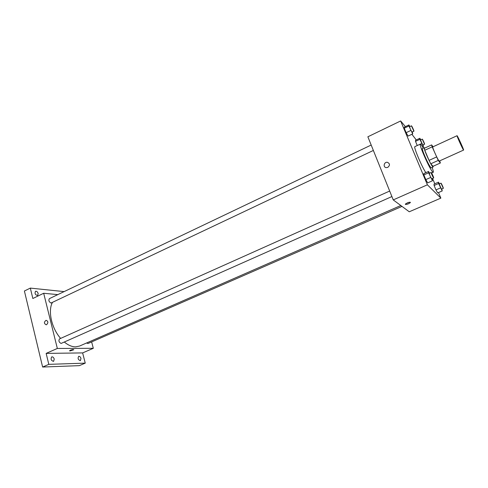 <?xml version="1.0" encoding="UTF-8"?>
<svg xmlns="http://www.w3.org/2000/svg" width="488" height="488" viewBox="0 0 488 488"><rect width="100%" height="100%" fill="white"/><g stroke="black" fill="none" stroke-linecap="round" stroke-linejoin="round"><path stroke-width="0.73" d="M463.38 149.81C462.185 148.09 456.518 135.469 457.049 135.719C457.311 135.219 464.143 150.194 463.6 150.066L463.38 149.81M463.6 150.066L439.237 161.077L438.95 160.857C437.504 159.271 431.978 146.784 432.771 146.906L457.049 135.719M440.365 162.998L433.015 166.31L430.806 163.785L438.248 160.418L440.365 162.998L439.712 160.857M433.082 146.766L431.618 144.912L432.173 146.851L438.248 160.418M432.173 146.851L424.761 150.267L429.056 160.387L436.51 156.996M430.806 163.785L429.056 160.387M424.761 150.267L424.243 148.315L431.618 144.912M424.749 148.084L424.206 147.65C423.92 148.084 424.688 150.487 426.512 154.855C429.745 162.193 431.929 166.262 433.063 167.055L433.076 166.286M433.063 167.055L431.227 167.884L430.806 167.61C429.287 165.609 427.238 161.638 424.658 155.702C422.84 151.341 422.083 148.938 422.376 148.498L424.206 147.65M432.142 167.469C433.191 170.44 433.558 172.05 433.228 172.301L432.63 171.916C429.623 169.013 418.545 143.887 420.351 144.094C420.754 144.009 421.736 145.333 423.291 148.071M425.835 172.654C421.528 166.188 413.269 146.479 414.898 146.632L420.351 144.094M409.853 126.581L408.932 124.946L404.326 127.148L404.247 128.198L406.132 132.687L408.072 136.091L412.708 133.901L412.372 131.967M420.748 139.843L419.869 138.269L415.514 140.312L415.508 141.374L417.264 145.534L415.508 141.374L419.894 139.324L423.456 146.729L423.102 144.899M416.288 139.946L411.878 134.292M405.418 126.624L400.648 120.963L427.39 184.806L440.853 198.122L438.505 192.553M434.802 183.787L432.563 178.486M429.544 173.197L428.543 171.441L423.791 173.569L423.84 174.942L425.804 179.614L427.695 182.872L432.472 180.755L432.094 178.693M439.432 183.836L438.48 182.164L434.003 184.141L434.113 185.489L435.967 189.893L437.699 192.906L442.207 190.942L441.811 189.002M400.648 120.963L367.867 136.786L393.249 199.909L427.39 184.806M387.777 167.384L386.258 167.628C382.799 167.329 383.983 161.723 387.374 162.303C390.016 163.602 390.15 165.292 387.777 167.384C390.15 165.292 390.016 163.602 387.374 162.303L387.374 162.303C383.983 161.723 382.799 167.329 386.258 167.628M393.249 199.909L409.255 211.78L440.853 198.122M405.406 204.423L405.388 204.124C407.712 202.471 409.377 201.953 410.377 202.557C408.761 203.874 407.102 204.496 405.406 204.423M409.469 202.203L405.937 203.612M400.825 205.527L79.568 346.053L75.567 346.864C71.962 346.834 68.228 345.242 64.373 342.082M60.64 338.397C51.643 328.369 47.751 311.015 52.381 302.536M86.528 343.003L87.974 343.515L401.99 206.394M373.357 150.45L51.027 303.03C48.916 301.834 48.373 300.364 49.41 298.632L371.185 145.04M391.901 196.554L61.098 343.442C58.92 342.265 58.401 340.752 59.536 338.898L389.68 191.046M57.791 294.63L43.688 293.264L57.334 348.45L93.306 348.304L91.64 341.917M57.334 348.45L46.153 353.397L48.806 364.353L42.627 367.037L24.4 291L30.323 288.097L32.842 298.497L43.688 293.264M46.653 324.648L46.177 324.782C43.883 323.514 43.859 322.025 46.104 320.311C48.227 321.22 48.41 322.672 46.653 324.648C48.41 322.672 48.227 321.22 46.104 320.311L46.104 320.311C43.859 322.025 43.883 323.514 46.177 324.782M42.627 367.037L79.349 365.64L85.254 363.133L82.631 352.915L93.306 348.304M46.153 353.397L82.631 352.915M70.01 350.97L69.528 350.744C71.333 349.731 72.761 349.39 73.828 349.731L70.01 350.97M72.584 349.585L70.583 350.134M38.18 293.55L37.649 295.521C35.252 294.923 34.538 293.508 35.508 291.281C36.667 291.061 37.558 291.818 38.18 293.55M64.129 291.604L30.323 288.097M54.241 359.095L53.588 361.376C51.155 360.669 50.52 359.174 51.697 356.893C52.814 356.679 53.662 357.411 54.241 359.095M80.971 358.454L80.41 360.632C78.19 359.906 77.604 358.479 78.647 356.35C79.648 356.173 80.422 356.874 80.971 358.454M48.806 364.353L85.254 363.133M438.48 182.164L438.62 183.506L442.207 190.942M443.317 188.35L441.414 189.082L439.17 183.952L440.969 183.159C441.207 182.909 443.665 188.344 443.317 188.35L440.969 183.159M434.003 184.141L434.113 185.489L438.62 183.506M434.113 185.489L435.967 189.893L440.493 187.917M435.967 189.893L437.699 192.906M419.869 138.269L419.894 139.324M424.578 144.216L422.7 144.936L420.497 139.958L422.248 139.135C422.474 138.891 424.914 144.204 424.578 144.216L422.248 139.135M415.514 140.312L415.508 141.374M420.534 144.112L421.693 143.576M422.712 147.077L423.456 146.729M428.543 171.441L428.623 172.801L432.472 180.755M433.667 177.998L431.636 178.779C430.361 176.68 429.562 174.863 429.251 173.331L431.16 172.471C431.435 172.197 434.058 177.98 433.667 177.998L433.551 177.925C432.283 175.82 431.483 174.002 431.16 172.471M423.791 173.569L423.84 174.942L428.623 172.801M423.84 174.942L425.804 179.614L430.599 177.48M425.804 179.614L427.695 182.872M408.932 124.946L408.889 125.983L412.708 133.901M413.915 131.235L411.909 131.998C410.64 129.881 409.859 128.118 409.572 126.715L411.427 125.831C411.683 125.556 414.288 131.211 413.915 131.235L411.427 125.831M404.326 127.148L404.247 128.198L408.889 125.983M404.247 128.198L406.132 132.687L410.786 130.479M406.132 132.687L408.072 136.091M431.605 173.02L433.228 172.301M410.231 202.197L410.377 202.557"/></g></svg>
